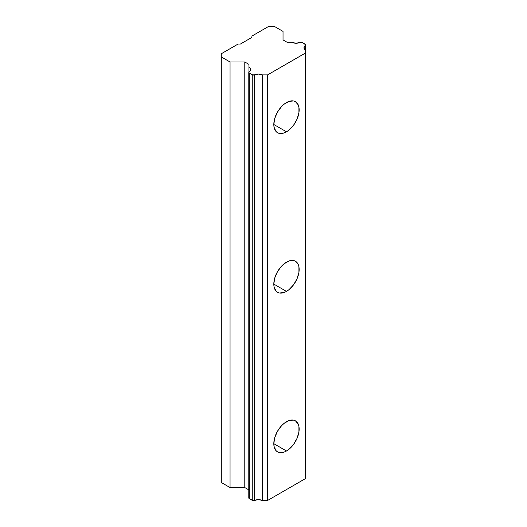 <?xml version="1.0" encoding="UTF-8"?>
<svg xmlns="http://www.w3.org/2000/svg" width="527" height="527" viewBox="0 0 527 527"><rect width="100%" height="100%" fill="white"/><g stroke="black" fill="none" stroke-linecap="round" stroke-linejoin="round"><path stroke-width="0.79" d="M286.484 131.809L273.816 124.497L286.484 131.809A17.918 10.342 -60 0 1 277.525 132.699A17.918 10.342 -60 0 1 274.778 118.344A17.918 10.342 -60 0 1 286.484 102.554A17.918 10.342 -60 0 1 295.443 101.665A17.918 10.342 -60 0 1 298.19 116.026A17.918 10.342 -60 0 1 286.484 131.809L284.013 132.956L279.448 133.41L277.525 132.699L275.95 131.394L274.06 127.211L273.816 124.497L274.778 118.344L277.525 112.007L281.635 106.467L284.013 104.26L288.954 101.408L293.526 100.953L295.443 101.665L298.19 104.827L298.914 107.152L298.914 112.864L297.017 119.227L293.526 125.281L288.954 130.103L286.484 131.809M286.484 291.398L273.816 284.086L286.484 291.398A17.918 10.342 -60 0 1 277.525 292.287A17.918 10.342 -60 0 1 274.778 277.933A17.918 10.342 -60 0 1 286.484 262.143A17.918 10.342 -60 0 1 295.443 261.254A17.918 10.342 -60 0 1 298.19 275.614A17.918 10.342 -60 0 1 286.484 291.398L284.013 292.544L279.448 292.999L277.525 292.287L275.95 290.983L274.06 286.8L273.816 284.086L274.778 277.933L277.525 271.596L281.635 266.056L284.013 263.849L288.954 260.997L293.526 260.542L295.443 261.254L298.19 264.416L298.914 266.741L298.914 272.452L297.017 278.816L293.526 284.87L288.954 289.692L286.484 291.398M286.484 450.987L273.816 443.675L286.484 450.987A17.918 10.342 -60 0 1 277.525 451.876A17.918 10.342 -60 0 1 274.778 437.522A17.918 10.342 -60 0 1 286.484 421.732A17.918 10.342 -60 0 1 295.443 420.842A17.918 10.342 -60 0 1 298.19 435.203A17.918 10.342 -60 0 1 286.484 450.987L284.013 452.133L279.448 452.588L277.525 451.876L275.95 450.572L274.06 446.389L273.816 443.675L274.778 437.522L277.525 431.191L281.635 425.645L284.013 423.438L288.954 420.586L293.526 420.131L295.443 420.842L298.19 424.004L298.914 426.33L298.914 432.041L297.017 438.405L293.526 444.459L288.954 449.281L286.484 450.987M302.254 42.503L305.225 44.215A1.627 0.942 180 0 1 305.7 44.881A1.627 0.942 180 0 1 305.357 45.46L305.357 50.105A6.515 3.761 180 0 1 303.967 47.786A6.515 3.761 180 0 1 305.357 45.46L305.364 478.654L305.364 50.111L303.967 47.786L305.7 44.828L302.254 42.503L300.1 42.43A1.627 0.942 180 0 1 302.254 42.503M249.278 389.611L249.278 498.661L252.249 500.373L252.249 74.808L249.278 73.088L249.278 389.611L249.278 73.088A1.627 0.942 180 0 1 248.797 72.423A1.627 0.942 180 0 1 249.146 71.843L248.942 72.812L252.249 74.808L252.249 500.373A1.627 0.942 0 0 0 254.403 500.452L254.403 74.88A1.627 0.942 180 0 1 252.249 74.808L254.403 74.88A6.515 3.761 180 0 1 262.459 74.887L262.459 500.459A6.515 3.761 0 0 0 254.403 500.452L254.403 74.88L258.434 74.076L262.459 74.887L267.604 74.887L305.364 53.089L267.604 74.887L262.459 74.887L262.459 500.459L267.604 500.459L305.364 478.654L267.604 500.459L267.604 74.887L267.604 500.459L262.459 500.459L258.434 499.649L253.303 500.65L249.278 498.661L249.278 389.611M305.561 470.071L305.357 471.033A1.627 0.942 0 0 0 305.7 470.453L305.7 44.881M287.175 42.312L291.806 42.312L287.175 42.312L283.032 39.914L287.175 42.312M268.75 26.35L274.277 26.35L283.032 31.403L283.032 39.914L283.032 31.403L274.277 26.35L268.75 26.35L251.932 36.06L268.75 26.35M251.932 37.391L251.932 36.06L251.932 37.391L240.417 44.037L251.932 37.391M238.112 44.037L240.417 44.037L238.112 44.037L221.3 53.747L238.112 44.037M221.3 482.508L221.3 53.747L221.3 482.508L230.049 487.561L230.049 61.988L221.3 56.936L230.049 61.988L230.049 487.561L244.791 487.561L244.791 61.988L230.049 61.988L244.791 61.988L244.791 487.561L248.797 489.873L244.791 487.561L230.049 487.561L221.3 482.508M248.942 67.061L248.942 64.386L244.791 61.988L248.942 64.386L248.942 67.061A6.515 3.761 180 0 1 250.536 69.524A6.515 3.761 180 0 1 249.146 71.843L250.206 70.71L250.529 69.432L250.094 68.161L248.942 67.061L248.942 72.041L248.942 67.061M248.797 72.423L248.797 497.995A1.627 0.942 0 0 0 249.278 498.661L248.803 498.055M300.1 42.43A6.515 3.761 180 0 1 291.806 42.312L295.917 43.227L300.1 42.43"/></g></svg>
